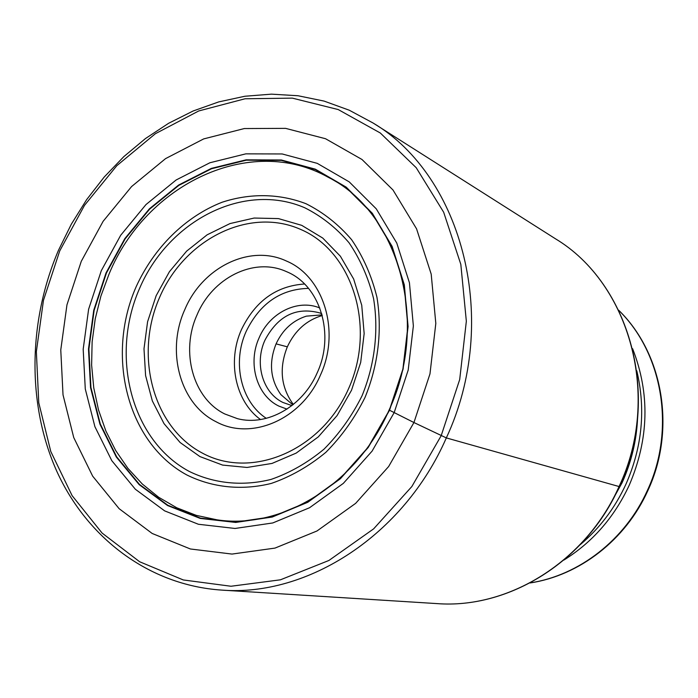 <?xml version="1.0" encoding="UTF-8"?>
<svg xmlns="http://www.w3.org/2000/svg" width="698" height="698" viewBox="0 0 698 698"><rect width="100%" height="100%" fill="white"/><g stroke="black" fill="none" stroke-linecap="round" stroke-linejoin="round"><path stroke-width="1.05" d="M389.144 409.918L389.536 410.25L403.086 369.146L408.086 326.516L404.317 284.81L392.11 246.377L372.313 213.265L346.191 187.134L315.295 169.152L281.346 159.99L246.124 159.833L211.346 168.393L178.618 185.049L149.372 208.842L124.846 238.585L106.044 272.892L93.75 310.244L88.489 349.026L90.539 387.556L99.91 424.114L116.313 457.015L139.164 484.639L167.555 505.526L200.247 518.431L235.732 522.436L272.229 517.044L307.783 502.281L340.415 478.706L368.221 447.47L389.536 410.25L413.94 422.534L388.638 466.534L355.648 503.354L316.997 530.977L274.986 548.096L232.006 554.072L190.38 548.977L152.173 533.464L119.131 508.685L92.66 476.141L73.744 437.576L63.021 394.859L60.77 349.951L66.964 304.799L81.282 261.305L103.112 221.318L131.582 186.558L165.566 158.621L203.685 138.911L244.3 128.554L285.578 128.362L325.512 138.719L362 159.493L392.983 189.969L416.566 228.831L431.198 274.131L435.814 323.418L429.977 373.875L413.94 422.534L446.327 437.908L619.056 486.541C661.599 396.822 629.901 283.353 555.416 238.76L373.142 123.049C462.992 176.289 500.771 321.316 446.327 437.908C403.819 535.279 307.574 597.034 221.414 590.08C148.691 585.142 86.927 537.73 56.739 471.15C26.829 404.203 28.138 321.167 58.51 250.207L71.336 224.163L86.622 199.663L104.22 177.022L123.904 156.553L145.463 138.553L168.637 123.276L193.145 110.991L218.675 101.917L244.911 96.245L271.478 94.151L298.002 95.739L324.064 101.088L349.262 110.214L373.142 123.049M292.846 404.857L280.884 394.632C270.266 379.52 268.669 362.602 276.076 343.87C282.664 329.726 292.767 320.487 306.387 316.142L322.075 314.885M321.752 313.751L319.771 312.922C296.205 306.675 277.926 315.758 264.943 340.188C254.264 363.326 262.614 392.852 282.987 402.493L291.912 405.59M319.832 307.993C297.723 298.683 269.629 312.765 259.15 337.736C247.45 363.108 256.55 395.487 278.877 406.105L286.974 409.124M224.808 413.975L237.503 418.687C267.238 426.478 302.819 406.472 317.215 372.776C335.119 334.263 320.164 285.787 287.262 271.967L285.43 271.173C253.374 257.204 212.419 278.057 197.133 314.685C180.276 351.478 192.84 398.366 224.808 413.975M215.883 421.636C251.027 441.153 301.693 419.577 320.426 375.114C340.737 331.437 323.689 276.521 286.477 261.052C249.997 243.724 202.376 267.334 184.848 309.502C165.871 350.981 179.875 403.88 215.883 421.636M109.036 274.087L100.905 296.065L95.233 318.794L92.119 341.915L91.621 365.063L93.759 387.87L98.523 409.97L105.869 430.98L115.711 450.559L127.909 468.349L142.305 484.019L158.682 497.264L176.786 507.795L196.33 515.377L216.973 519.818C281.407 529.843 356.922 484.456 389.126 409.97C430.326 321.787 398.244 212 328.261 177.292C250.268 133.536 145.891 184.08 109.036 274.087M106.41 273.049L125.178 238.803L149.66 209.121L178.845 185.371L211.52 168.75L246.237 160.2L281.399 160.374L315.278 169.518L346.112 187.465L372.191 213.544L391.944 246.595L404.125 284.959L407.885 326.577L402.894 369.129L389.371 410.154L368.099 447.296L340.354 478.47L307.783 502.002L272.29 516.738L235.872 522.121L200.457 518.125L167.817 505.247L139.478 484.412L116.671 456.832L100.294 423.991L90.932 387.503L88.89 349.052L94.134 310.34L106.41 273.049M101.306 270.676L120.693 235.27L145.978 204.575L176.132 179.988L209.897 162.756L245.792 153.857L282.175 153.961L317.258 163.358L349.218 181.873L376.266 208.842L396.769 243.044L409.438 282.786L413.364 325.931L408.199 370.045L394.178 412.588L372.113 451.091L343.329 483.382L309.554 507.734L272.77 522.959L235.043 528.465L198.389 524.259L164.632 510.866L135.351 489.246L111.802 460.68L94.911 426.696L85.278 388.961L83.184 349.209L88.62 309.205L101.306 270.676M441.162 435.744L459.703 379.52L466.343 321.22L460.82 264.359L443.675 212.244L416.217 167.721L380.314 133.004L338.216 109.56L292.331 98.13L245.077 98.767L198.738 110.956L155.366 133.719L116.784 165.723L84.493 205.369L59.74 250.879L43.468 300.315L36.357 351.652L38.765 402.763L50.78 451.484L72.103 495.624L102.083 533.054L139.652 561.759L183.277 579.951L230.994 586.25L280.43 579.811L328.906 560.468L373.631 528.866L411.855 486.523L441.162 435.744M221.414 590.08L436.878 603.596C508.519 609.188 585.858 561.55 619.056 486.541M637.571 418.486C636.506 440.787 631.367 462.172 622.136 482.658L608.979 506.469M580.308 544.615C599.765 528.168 614.982 508.013 625.958 484.168L626.001 484.063C642.291 446.886 645.886 409.124 636.785 370.778M632.615 348.695C650.135 393.515 649 439.016 629.23 485.223L629.177 485.328C614.292 517.27 592.55 542.172 563.958 560.023M530.131 582.909C579.035 575.466 625.26 539.763 647.325 490.563L647.395 490.415C675.856 429.54 662.812 353.232 618.698 310.305M322.24 315.505C306.527 320.208 294.888 330.643 287.332 346.827C278.895 368.195 280.901 387.399 293.343 404.456M287.332 346.827L276.076 343.87M266.296 418.346C240.801 401.786 231.989 362.471 246.141 331.471L246.193 331.349C259.944 303.394 280.727 289.068 308.525 288.379M260.511 419.542C235.235 401.315 227.077 361.232 241.499 329.508L241.56 329.377C255.372 301.021 276.364 285.892 304.546 284.007M159.694 297.174C184.525 239.301 249.011 206.591 300.489 229.345C352.333 251.167 376.492 326.873 348.546 388.725L348.485 388.865C321.237 451.048 251.071 479.962 202.062 452.932C152.618 426.801 134.156 354.872 159.641 297.296L159.694 297.174M351.522 390.243L337.064 415.615L318.288 436.887L296.188 453.098L272.002 463.437L247.04 467.459L222.61 465.086L199.933 456.579L180.093 442.488L164.004 423.616L152.347 400.94L145.594 375.603L143.997 348.782L147.583 321.743L156.16 295.69L169.422 271.697L186.654 251.123L207.14 234.807L229.991 223.578L254.142 218.046L278.45 218.596L301.719 225.341L322.746 238.062L340.388 256.227L353.65 279.008L361.739 305.235L364.155 333.557L360.692 362.419L351.522 390.243M139.539 288.501C109.865 355.954 131.111 440.237 189.071 471.333C213.981 483.592 242.538 486.55 271.121 479.395C289.975 472.825 307.609 462.748 324.012 449.163C339.272 433.798 351.923 416.06 361.965 395.958L362.061 395.74C374.843 364.461 378.831 330.451 373.552 298.482C368.422 277.778 360.22 259.167 348.948 242.651C336.183 227.749 321.429 216.11 304.694 207.734C243.855 181.515 168.584 220.516 139.626 288.3L139.539 288.501M136.171 286.695C105.564 356.032 127.245 442.794 186.846 474.963C212.462 487.632 241.866 490.746 271.321 483.417C290.752 476.682 308.935 466.316 325.853 452.33C341.592 436.503 354.636 418.224 364.993 397.502C378.22 365.272 382.364 330.206 376.946 297.252C371.668 275.902 363.23 256.716 351.618 239.693C338.46 224.337 323.261 212.358 306.029 203.729C279.235 193.425 250.024 193.076 222.025 202.272C185.188 216.694 153.979 247.694 136.171 286.695M436.878 603.596C508.886 609.18 586.172 561.419 619.3 486.585M555.416 238.76C630.233 283.65 661.739 397.066 619.309 486.55M647.831 490.659C625.792 539.772 579.471 575.58 530.018 582.97M618.637 310.182C663.336 353.502 676.292 429.863 647.857 490.598"/></g></svg>
